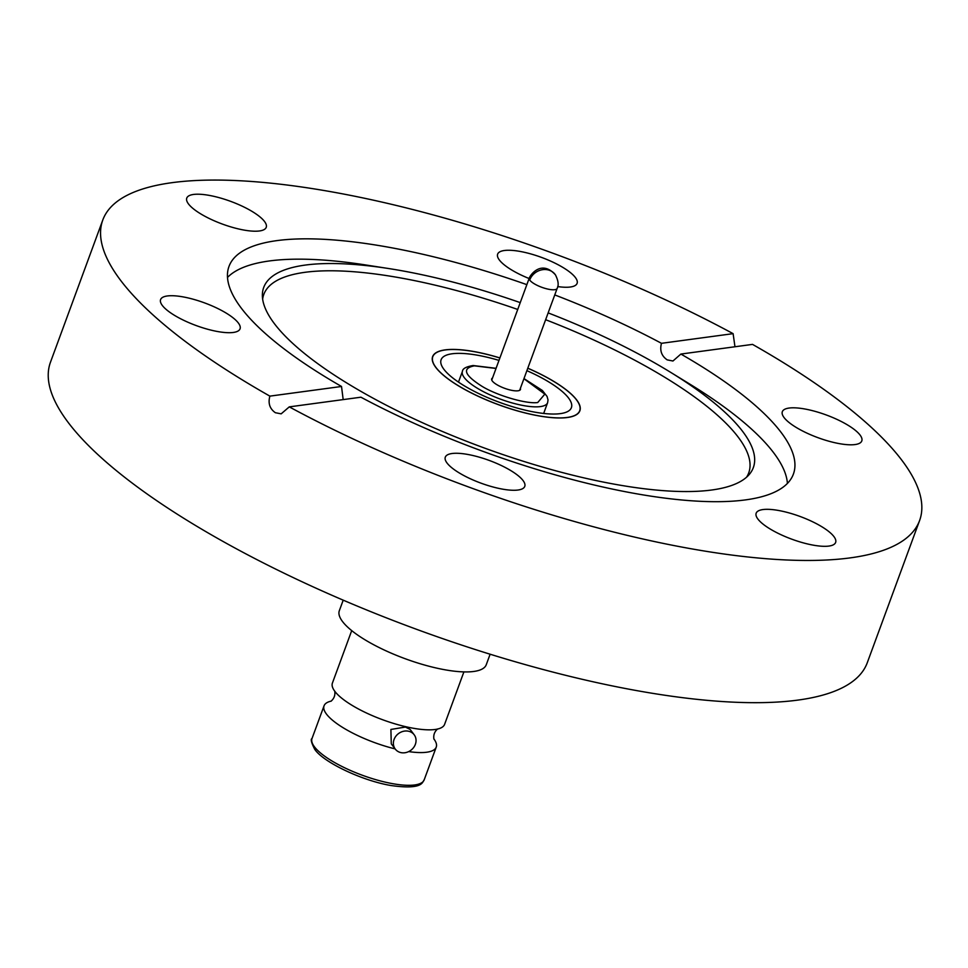 <?xml version="1.0" encoding="UTF-8"?>
<svg xmlns="http://www.w3.org/2000/svg" width="968" height="968" viewBox="0 0 968 968"><rect width="100%" height="100%" fill="white"/><g stroke="black" fill="none" stroke-linecap="round" stroke-linejoin="round"><path stroke-width="1.45" d="M499.899 357.93A78.444 22.397 20.2 0 0 432.635 356.611A78.444 22.397 20.2 0 0 464.483 389.33A78.444 22.397 20.2 0 0 579.868 410.783A78.444 22.397 20.2 0 0 548.021 378.064A78.444 22.397 20.2 0 0 527.79 368.191M548.142 312.894A260.852 74.475 -159.8 0 1 647.423 358.813A260.852 74.475 -159.8 0 1 670.207 372.075A260.852 74.475 -159.8 0 1 749.099 474.659A260.852 74.475 -159.8 0 1 369.619 396.275A260.852 74.475 -159.8 0 1 262.364 295.579A260.852 74.475 -159.8 0 1 388.942 268.584A260.852 74.475 -159.8 0 1 520.24 302.621M545.637 319.718A258.359 73.762 -159.8 0 1 643.829 365.142A258.359 73.762 -159.8 0 1 746.57 477.188M227.504 277.429A300.697 85.85 -159.8 0 1 365.868 264.99L388.942 268.584M193.503 194.459A42.338 12.088 20.2 0 0 186.763 198.089A42.338 12.088 20.2 0 0 212.718 220.123A42.338 12.088 20.2 0 0 259.472 230.965A42.338 12.088 20.2 0 0 266.224 227.323A42.338 12.088 20.2 0 0 240.27 205.289A42.338 12.088 20.2 0 0 193.503 194.459M557.689 286.576A42.338 12.088 20.2 0 0 570.346 287.012A42.338 12.088 20.2 0 0 577.097 283.37A42.338 12.088 20.2 0 0 551.143 261.336A42.338 12.088 20.2 0 0 504.376 250.506A42.338 12.088 20.2 0 0 497.637 254.136A42.338 12.088 20.2 0 0 529.109 278.53M799.532 429.356A42.338 12.088 20.2 0 0 861.798 440.924A42.338 12.088 20.2 0 0 844.616 423.27A42.338 12.088 20.2 0 0 782.338 411.69A42.338 12.088 20.2 0 0 799.532 429.356M762.917 509.567A42.338 12.088 20.2 0 0 756.177 513.197A42.338 12.088 20.2 0 0 782.132 535.231A42.338 12.088 20.2 0 0 828.886 546.073A42.338 12.088 20.2 0 0 835.638 542.431A42.338 12.088 20.2 0 0 809.684 520.397A42.338 12.088 20.2 0 0 762.917 509.567M452.044 453.52A42.338 12.088 20.2 0 0 445.304 457.15A42.338 12.088 20.2 0 0 471.259 479.184A42.338 12.088 20.2 0 0 518.013 490.026A42.338 12.088 20.2 0 0 524.765 486.384A42.338 12.088 20.2 0 0 498.81 464.35A42.338 12.088 20.2 0 0 452.044 453.52M177.785 317.25A42.338 12.088 20.2 0 0 240.052 328.83A42.338 12.088 20.2 0 0 222.87 311.176A42.338 12.088 20.2 0 0 160.591 299.596A42.338 12.088 20.2 0 0 177.785 317.25M680.879 354.058A300.697 85.85 -159.8 0 1 793.397 474.09A300.697 85.85 -159.8 0 1 360.919 397.207L289.275 406.875A435.164 124.255 20.2 0 0 919.6 520.53A435.164 124.255 20.2 0 0 752.523 344.39L680.879 354.058L672.941 361.016L667.194 359.866C661.495 355.958 659.595 350.44 661.471 343.313A300.697 85.85 -159.8 0 0 554.761 294.925M670.207 372.075L690.099 384.284A300.697 85.85 -159.8 0 1 787.408 483.419M734.966 346.762L733.115 333.657A435.164 124.255 20.2 0 0 102.79 220.002L50.469 362.226A435.164 124.255 20.2 0 0 227.153 543.738A435.164 124.255 20.2 0 0 867.267 662.753L919.6 520.53M289.275 406.875L281.168 413.844L275.36 412.719C269.745 408.786 267.918 403.269 269.878 396.13L341.522 386.474A300.697 85.85 -159.8 0 1 228.993 266.43A300.697 85.85 -159.8 0 1 526.858 284.652M102.79 220.002A435.164 124.255 20.2 0 0 269.878 396.13M733.115 333.657L661.471 343.313M343.18 399.602L341.522 386.474M262.643 299.136A258.359 73.762 -159.8 0 1 517.735 309.457M496.027 368.457L474.417 365.844C461.784 368.239 464.277 375.039 481.895 386.244C496.911 395.561 526.774 404.261 537.736 402.519L544.827 394.145L523.93 378.718M520.397 388.301A15.343 4.38 -159.8 0 1 520.469 389.475A15.343 4.38 -159.8 0 1 510.572 390.092A15.343 4.38 -159.8 0 1 491.684 378.875A15.343 4.38 -159.8 0 1 492.506 378.028M414.159 734.736L410.166 729.485L405.447 727.053L390.89 729.448L391.278 743.847L395.271 749.087A11.858 10.382 -37.2 0 1 395.815 736.285A11.858 10.382 -37.2 0 1 408.641 731.251A11.858 10.382 -37.2 0 1 414.159 734.736A11.858 10.382 -37.2 0 1 413.614 747.538A11.858 10.382 -37.2 0 1 400.788 752.584A11.858 10.382 -37.2 0 1 395.271 749.087M351.711 630.616L332.411 683.081A59.774 17.061 20.2 0 0 334.892 691.406A59.774 17.061 20.2 0 0 335.727 692.459A59.774 17.061 20.2 0 0 406.028 726.762A59.774 17.061 20.2 0 0 435.999 729.352A59.774 17.061 20.2 0 0 444.602 724.354L463.902 671.901M433.821 738.85A59.774 17.061 -159.8 0 1 436.241 747.102A59.774 17.061 -159.8 0 1 408.665 751.591M395.125 748.905A59.774 17.061 -159.8 0 1 326.519 714.154A59.774 17.061 -159.8 0 1 324.05 705.817A59.774 17.061 -159.8 0 1 331.238 701.098M527.778 368.239A78.275 22.349 -159.8 0 1 579.711 410.734A78.275 22.349 -159.8 0 1 529.193 413.88A78.275 22.349 -159.8 0 1 432.793 356.672A78.275 22.349 -159.8 0 1 483.322 353.526A78.275 22.349 -159.8 0 1 499.875 357.978M343.204 600.172L339.332 610.687A78.275 22.349 20.2 0 0 435.733 667.896A78.275 22.349 20.2 0 0 486.251 664.75L490.123 654.223M526.882 370.659A69.418 19.82 -159.8 0 1 571.398 407.673A69.418 19.82 -159.8 0 1 526.592 410.468A69.418 19.82 -159.8 0 1 441.106 359.733A69.418 19.82 -159.8 0 1 485.912 356.938A69.418 19.82 -159.8 0 1 498.992 360.399M458.481 382.106L462.438 371.349A45.387 12.959 20.2 0 0 518.328 404.515A45.387 12.959 20.2 0 0 539.067 406.729A45.387 12.959 20.2 0 0 547.622 402.688L548.021 399.905L547.053 396.42L542.395 390.491L523.978 378.585M529.714 280.03A14.859 4.247 -159.8 0 1 529.242 278.155C530.161 275.033 541.414 259.339 555.426 274.839C558.342 280.611 558.923 285.137 557.144 288.428A14.859 4.247 -159.8 0 1 547.549 289.021A14.859 4.247 -159.8 0 1 529.714 280.03A14.859 13.201 -34.6 0 1 541.765 269.83A14.859 13.201 -34.6 0 1 555.426 274.839M424.202 779.821C422.278 781.551 424.032 790.215 390.927 785.508C362.129 780.716 323.639 762.385 314.806 749.438C311.369 742.771 310.438 739.141 312.011 738.536A59.774 17.061 20.2 0 0 314.491 746.872A59.774 17.061 20.2 0 0 385.615 782.229A59.774 17.061 20.2 0 0 424.202 779.821L436.241 747.102M496.076 368.312L473.098 365.529C466.14 366.703 462.583 368.639 462.438 371.349M543.665 413.445L547.622 402.688M491.756 380.061L529.242 278.155M519.659 390.322L557.144 288.428M437.657 728.952C434.511 731.639 433.265 735.014 433.918 739.092M432.793 356.672L432.285 358.051M324.05 705.817L312.011 738.536M579.711 410.734L579.203 412.102M330.995 701.231C334.141 698.533 335.388 695.157 334.734 691.079"/></g></svg>
